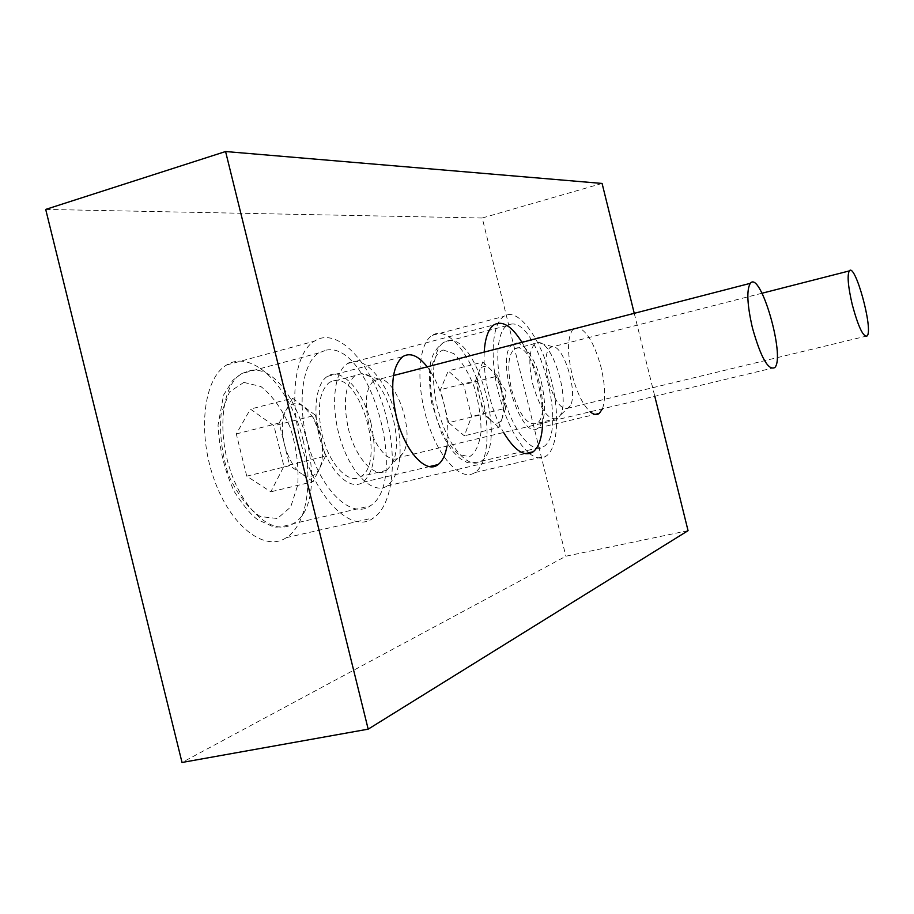 <?xml version="1.0" encoding="UTF-8"?>
<svg xmlns="http://www.w3.org/2000/svg" width="914" height="914" viewBox="0 0 914 914"><rect width="100%" height="100%" fill="white"/><g stroke="black" fill="none" stroke-linecap="round" stroke-linejoin="round"><path stroke-width="0.69" stroke-dasharray="4.57 3.43" d="M368.708 423.353C364.24 401.977 365.977 387.73 373.929 380.601L378.796 379.104C396.825 377.688 415.287 434.001 403.223 452.978L399.395 457.457C390.289 464.78 374.409 447.632 368.708 423.353M348.303 428.392C355.352 458.451 375.254 479.427 386.668 470.31L391.558 464.632C406.616 441.028 384.006 372.227 361.35 373.712L355.123 375.574C345.081 384.36 342.807 401.966 348.303 428.392M333.827 380.521C360.664 373.735 385.685 462.096 361.121 476.365C349.354 485.528 329.131 464.78 322.139 434.904C316.712 408.627 319.18 391.078 329.531 382.246L333.827 380.521M326.309 350.096C370.193 341.299 409.495 482.226 370.147 505.956C353.067 518.489 324.904 494.725 310.714 452.647C296.285 410.717 300.717 363.761 318.757 352.93L326.309 350.096M246.734 476.148L236.315 433.933L250.413 409.095L273.937 425.775L283.934 466.289L270.818 491.801L246.734 476.148L289.681 465.683L284.425 444.353L279.158 423.033L236.315 433.933M279.158 423.033L292.503 398.184L250.413 409.095M292.503 398.184L304.065 406.799C296.547 401.589 290.492 402.811 285.899 410.477C281.74 419.023 281.238 430.323 284.425 444.353C288.139 458.268 293.84 468.071 301.529 473.772L289.681 465.683M315.399 415.242L320.448 435.704L313.445 417.972L304.065 406.799L315.399 415.242L273.937 425.775M325.498 456.155L319.374 468.802C322.459 462.038 323.282 453.367 321.842 442.776L325.498 456.155L283.934 466.289M313.125 481.701L301.529 473.772C309.183 478.49 315.124 476.834 319.374 468.802L313.125 481.701L270.818 491.801M548.309 380.373C544.618 363.338 545.212 352.358 550.091 347.434L552.513 346.68C564.007 345.526 578.254 393.157 570.256 405.736L568.325 408.078C561.139 410.363 554.467 401.132 548.309 380.373M532.748 384.223C540.38 409.872 548.731 421.228 557.769 418.315L560.236 415.356C570.267 399.658 552.776 341.299 538.289 342.567L535.193 343.515C529.023 349.594 528.201 363.155 532.748 384.223M516.547 347.983C533.125 343.356 552.387 414.51 536.998 423.296C527.686 426.278 519.209 415.002 511.566 389.49C507.076 368.513 508.013 354.975 514.399 348.862L516.547 347.983M510.663 324.196C537.809 318.072 568.359 432.025 543.636 446.649C533.113 454.612 514.742 433.727 504.711 400.652C494.531 367.679 495.891 332.502 506.893 325.658L510.663 324.196M448.648 422.668L440.502 389.684L448.26 370.901L463.672 384.657L471.567 416.59L464.312 435.807L448.648 422.668L483.735 414.076L475.509 380.841L440.502 389.684M475.509 380.841L482.763 362.058L448.26 370.901M482.763 362.058L490.315 369.119C485.414 364.835 481.701 365.589 479.164 371.37C476.937 377.836 477.097 386.531 479.622 397.453C482.478 408.307 486.397 416.099 491.401 420.828L483.735 414.076M497.742 376.065L501.717 392.152C499.638 383.96 496.725 377.288 492.989 372.147L490.315 369.119L497.742 376.065L463.672 384.657M505.705 408.238L502.346 417.778L503.751 407.336L501.717 392.152L505.705 408.238L471.567 416.59M498.941 427.466L491.401 420.828C496.348 424.816 499.992 423.799 502.346 417.778L498.941 427.466L464.312 435.807M634.247 313.319L654.79 396.299M573.158 329.109C567.4 336.66 567.023 351.764 572.027 374.443C576.768 392.414 582.812 404.868 590.158 411.78M602.44 408.832C605.731 399.167 605.274 385.388 601.092 367.497C595.037 345.138 587.565 331.873 578.699 327.68M446.98 446.066C448.843 433.91 447.929 420.212 444.261 404.959C440.342 389.524 434.653 376.819 427.204 366.834M484.192 352.107C483.586 364.892 485.14 378.956 488.864 394.311C492.532 408.912 497.445 421.651 503.603 432.505M542.665 423.148C543.042 410.626 541.465 397.11 537.923 382.589C534.016 367.051 528.703 353.638 521.974 342.339M688.059 530.668L565.88 556.215L182.023 762.47M45.7 209.409L482.226 218.012L565.88 556.215M482.306 397.099C490.749 430.323 487.802 464.483 474.823 472.584C461.456 481.998 439.006 458.805 427.352 421.205C415.516 383.72 418.304 343.436 432.299 335.347C447.974 324.79 472.846 356.94 482.306 397.099M303.071 440.24C313.548 481.347 306.876 524.842 286.322 537.661C264.843 552.387 230.454 526.373 213.899 478.765C197.047 431.328 203.982 377.711 226.695 364.96C252.984 348.245 291.109 388.496 303.071 440.24M396.322 417.801C403.508 451.276 400.503 473.966 387.319 485.86C373.826 495.125 352.004 475.189 341.151 441.736C330.103 408.409 333.553 371.667 347.617 363.521C363.429 352.975 387.81 381.367 396.322 417.801M602.086 183.44L482.226 218.012M528.646 452.841C516.09 441.336 506.025 421.274 498.438 392.632C489.493 357.374 492.315 323.168 503.831 316.381C518.021 306.11 541.659 339.185 551.313 379.95C559.871 413.676 557.974 448.111 546.241 456.017C541.511 459.308 535.935 458.485 529.514 453.55M541.419 382.326C546.481 405.45 545.464 420.657 538.335 427.958C521.014 443.313 493.811 354.312 512.914 344.224C521.266 337.974 535.547 357.58 541.419 382.326M386.908 419.377C397.567 461.284 392.414 505.248 373.643 517.838C352.107 535.284 313.651 497.262 300.249 440.16C288.938 395.762 295.953 351.844 314.325 341.196C338.374 324.904 374.649 366.663 386.908 419.377M370.993 423.193C377.139 451.95 374.466 471.647 362.961 482.272C350.976 490.898 331.565 474.103 321.877 445.209C312.005 416.43 314.919 384.063 327.406 376.385C341.493 366.468 363.509 391.066 370.993 423.193M249.796 370.627C296.89 360.893 335.918 499.421 293.303 523.631C274.76 536.347 245.203 513.439 230.968 472.23C216.458 431.168 222.182 384.725 241.673 373.598L249.796 370.627M243.821 382.406L260.89 386.519C272.566 395.728 282.392 409.506 290.378 427.832C296.502 447.472 298.947 466.574 297.724 485.128L290.652 507.087L277.41 518.489L260.319 516.581C248.002 508.275 237.389 494.36 228.489 474.846C221.771 453.55 219.337 433.122 221.165 413.585L229.551 391.866L243.821 382.406M448.077 340.671C477.451 333.918 507.807 446.34 480.821 461.364C469.305 469.488 450.008 449.174 439.954 416.613C429.74 384.166 431.991 349.251 443.987 342.202L448.077 340.671M443.084 349.959L453.915 353.627C461.616 361.144 468.368 372.215 474.149 386.828C478.799 402.423 481.095 417.435 481.038 431.854C479.404 444.604 475.554 452.91 469.488 456.76L458.714 454.429C450.716 447.437 443.587 436.264 437.315 420.897C432.322 404.274 429.991 388.461 430.323 373.46C432.402 360.642 436.652 352.804 443.084 349.959M393.523 375.54L373.929 380.601M774.832 367.554L399.395 457.457M378.796 379.104L361.35 373.712M403.223 452.978L391.558 464.632M355.123 375.574L329.531 382.246M386.668 470.31L361.121 476.365M318.757 352.93L241.673 373.598L232.807 380.281L223.587 395.019L218.046 425.101C219.211 448.683 224.638 470.87 234.304 491.652C244.027 506.482 251.91 515.862 257.931 519.78L272.041 526.236C274.897 527.961 281.98 527.092 293.303 523.631L370.147 505.956M321.842 442.776L321.34 435.327L313.445 417.972M762.036 293.234L550.091 347.434M867.158 335.929L568.325 408.078M552.513 346.68L538.289 342.567M570.256 405.736L560.236 415.356M535.193 343.515L514.399 348.862M557.769 418.315L536.998 423.296M506.893 325.658L443.987 342.202C436.492 347.434 431.968 354.609 430.437 363.715C428.815 372.409 429.203 385.411 431.602 402.743L441.942 434.23L451.984 450.511C462.575 461.627 461.342 458.977 465.809 461.65C467.203 463.341 472.207 463.238 480.821 461.364L543.636 446.649M503.751 407.336L505.99 390.998L492.989 372.147M474.823 472.584L546.241 456.017M432.299 335.347L503.831 316.381M538.335 427.958L595.083 414.419M512.914 344.224L573.935 328.446M286.322 537.661L373.643 517.838M226.695 364.96L314.325 341.196M362.961 482.272L429.511 466.586M327.406 376.385L402.731 356.631M387.319 485.86L525.23 453.641M347.617 363.521L493.857 324.916"/><path stroke-width="1.37" d="M752.416 327.829C747.138 304.659 746.441 289.829 750.314 283.329C760.448 269.847 785.583 356.666 774.832 367.554C768.297 370.833 760.825 357.591 752.416 327.829M852.294 304.808C848.078 286.699 847.084 275.4 849.277 270.921C855.047 262.192 873.51 329.508 867.158 335.929C863.319 337.449 858.36 327.075 852.294 304.808M654.79 396.299L688.059 530.668L368.182 729.155L225.575 151.53L602.086 183.44L634.247 313.319M590.158 411.78C593.7 414.75 596.739 415.287 599.287 413.414L602.44 408.832M578.699 327.68L573.158 329.109M427.204 366.834C418.315 355.603 410.158 352.198 402.731 356.631C392.106 366.377 389.947 386.302 396.276 416.418C404.354 450.728 426.061 474.743 438.092 464.563C442.502 461.182 445.461 455.012 446.98 446.066M503.603 432.505C514.776 450.899 524.647 457.32 533.239 451.767C538.917 447.095 542.059 437.555 542.665 423.148M521.974 342.339C511.703 325.932 502.323 320.129 493.857 324.916C488.305 329.017 485.083 338.077 484.192 352.107M368.182 729.155L182.023 762.47L45.7 209.409L225.575 151.53M529.514 453.55L528.646 452.841M750.314 283.329L393.523 375.54M849.277 270.921L762.036 293.234M595.083 414.419L599.287 413.414M429.511 466.586L438.092 464.563M525.23 453.641L533.239 451.767"/></g></svg>

